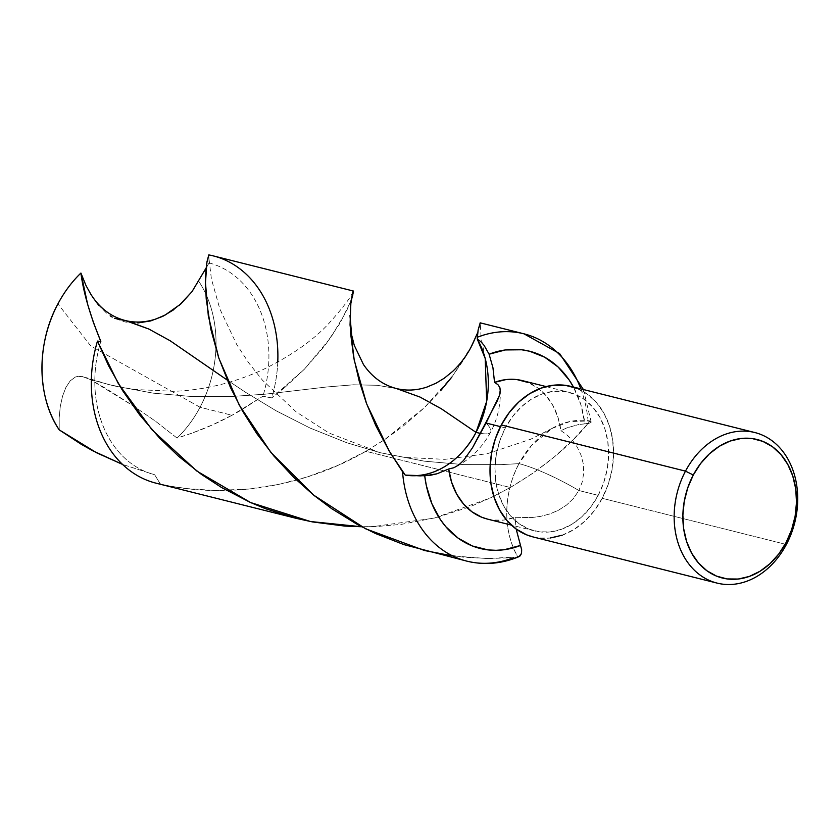 <?xml version="1.0" encoding="UTF-8"?>
<svg xmlns="http://www.w3.org/2000/svg" width="839" height="839" viewBox="0 0 839 839"><rect width="100%" height="100%" fill="white"/><g stroke="black" fill="none" stroke-linecap="round" stroke-linejoin="round"><path stroke-width="0.63" stroke-dasharray="4.2 3.15" d="M485.204 358.484L481.041 336.869L480.275 323.246L477.685 332.643L480.139 322.826M472.284 344.756L452.955 375.568L424.345 407.702L384.566 439.678L365.898 451.277C309.161 484.386 232.298 500.432 160.427 484.134L154.67 474.748L122.578 464.439L154.67 474.748A109.353 85.442 -75.9 0 1 100.816 341.442A109.353 85.442 104.1 0 0 154.67 474.748L160.427 484.134L173.914 486.725L187.558 488.655L214.857 490.49L248.826 489.064L278.726 484.428L307.588 476.846L337.865 465.393L365.898 451.277L510.322 487.501L490.679 497.8L469.788 506.84L436.385 517.579L401.262 524.375L377.193 526.473L361.106 526.756M59.202 429.851L59.17 417.759L60.293 406.422L62.558 396.144L65.882 387.461L70.182 380.885L75.437 376.984L78.467 376.229L81.886 376.396L90.14 379.448L113.968 385.888L153.201 393.155L192.183 396.564L229.834 396.606L265.239 394.183L327.158 386.936L353.46 384.797L377.162 385.279L396.354 388.52L377.162 385.279L353.46 384.797L327.158 386.936L265.239 394.183L229.834 396.606L192.183 396.564L153.201 393.155L113.968 385.888L90.14 379.448L81.886 376.396L75.437 376.984L70.182 380.885L65.882 387.461L62.558 396.144L60.293 406.422L59.17 417.759L59.202 429.851M352.999 291.615C351.761 291.857 355.925 293.346 328.206 324.179C312.381 340.98 290.493 356.208 262.523 369.842C233.62 382.962 204.129 390.114 174.061 391.31L133.821 389.453L109.07 384.692L85.746 377.487M591.117 422.353L588.485 423.538L578.805 424.482L584.898 423.863L580.913 404.849L573.467 387.041A101.666 79.443 -75.9 0 1 584.898 423.863L590.656 422.835L591.128 421.828L589.838 420.937L569.817 421.545L551.947 428.477L531.653 445.257L519.037 463.652L501.009 464.628L463.359 464.586L424.377 461.177L380.245 452.714L346.738 442.73L310.168 428.089L276.209 410.837L245.324 392.149L227.117 379.983L245.324 392.149L276.209 410.837L310.168 428.089L346.738 442.73L380.245 452.714L424.377 461.177L463.359 464.586L501.009 464.628L519.037 463.652C508.895 481.502 498.041 521.449 517.81 556.96L486.819 558.522L452.578 555.89M205.66 268.962L209.068 262.922L208.785 254.909L209.068 262.922L206.111 268.04M180.679 304.106L173.935 309.601L162.818 316.334L150.642 320.938L137.827 322.952L131.461 322.858L125.273 321.998L114.534 318.327L125.273 321.998L137.827 322.952M562.224 535.198L573.907 529.545L584.731 521.292L594.295 510.741L602.224 498.293L786.374 544.49L602.224 498.293A77.608 60.639 104.1 0 0 570.667 386.339M487.7 519.163L492.566 520.054L503.799 520.065L515.062 517.285L531.423 517.59L540.442 516.394L549.566 514.024L558.396 510.28L566.524 505.078L573.477 498.439L578.868 490.521L598.186 495.367A71.399 55.794 -75.9 0 1 534.412 530.877A71.399 55.794 -75.9 0 1 505.382 427.88L500.464 426.642L505.382 427.88A71.399 55.794 -75.9 0 1 569.157 392.369A71.399 55.794 -75.9 0 1 598.186 495.367L578.868 490.521L582.318 481.775L583.755 472.577L583.22 463.485L580.924 454.843L577.19 447.019L572.387 440.286L566.849 434.78L560.934 430.659A71.399 55.794 104.1 0 0 522.183 380.581M156.096 483.191A117.187 91.566 104.1 0 0 160.427 484.134M191.607 433.281L177.06 438.084A109.353 85.442 104.1 0 0 200.049 407.251L232.004 415.263L212.466 424.891L191.607 433.281M198.78 281.296A109.353 85.442 -75.9 0 1 200.049 407.251L90.769 345.983L57.922 303.896L90.769 345.983L200.049 407.251C193.767 419.081 186.101 429.358 177.06 438.084L155.844 421.482L133.81 406.233L90.14 379.448L105.924 388.499L133.81 406.233L155.844 421.482L177.06 438.084C196.861 432.022 215.172 424.419 232.004 415.263L200.049 407.251A109.353 85.442 104.1 0 0 198.78 281.296M173.935 309.601L178.99 305.606M112.248 317.09L110.161 315.8M98.583 305.123L106.553 313.136L96.433 302.428L90.685 294.007M90.853 294.29L92.573 296.985M465.593 560.809A117.187 91.566 104.1 0 0 513.646 557.662L519.047 556.645M487.438 519.089A71.399 55.794 104.1 0 0 515.062 517.285L516.153 529.021L515.062 517.285L531.423 517.59L540.442 516.394L549.566 514.024L558.396 510.28L566.524 505.078L573.477 498.439L578.868 490.521A62.61 11.736 -152.1 0 0 519.037 463.652A84.099 65.715 104.1 0 0 517.81 556.96M240.185 410.732L232.004 415.263L262.922 396.218L240.185 410.732M209.068 262.922A109.353 85.442 -75.9 0 1 262.922 396.218A109.353 85.442 104.1 0 0 209.068 262.922M277.761 362.133A117.187 91.566 -75.9 0 1 271.752 397.948L262.922 396.218L271.752 397.948A117.187 91.566 104.1 0 0 213.116 255.853M423.317 550.216L433.144 552.492L463.306 557.169L488.508 558.533L513.646 557.662M284.673 387.587L271.752 397.948L304.431 369.16L330.734 337.603L346.266 311.605L351.048 300.603L340.277 322.774L324.714 345.836L304.494 369.097L284.673 387.587M353.534 291.217L353.513 291.741M580.84 388.897A117.187 91.566 -75.9 0 1 588.286 423.223L573.11 439.741L554.915 456.395L534.003 472.514L510.322 487.501L365.898 451.277L385.856 438.797L404.031 425.425L423.978 408.048L440.716 390.607M451.802 377.11L464.638 358.505L470.794 347.682M361.672 526.756L372.967 526.64L434.12 518.156L490.196 498.03L510.322 487.501C543.819 467.438 569.807 446.012 588.286 423.223L589.838 420.937L588.286 423.223A117.187 91.566 104.1 0 0 525.235 334.153M591.128 421.828L589.838 420.937A84.099 65.715 104.1 0 0 519.037 463.652A62.61 11.736 27.9 0 1 578.868 490.521L582.318 481.775L583.755 472.577L583.22 463.485L580.924 454.843L577.19 447.019L572.387 440.286L566.849 434.78L560.934 430.659L566.828 427.9L578.805 424.482L566.828 427.9L560.934 430.659L558.05 417.591L553.058 405.803L546.158 395.756L537.621 387.849L527.794 382.395M533.174 536.97L538.124 537.904L550.143 538.019M532.901 536.897A77.608 60.639 104.1 0 0 602.224 498.293L608.212 484.449L612.03 469.725L613.54 454.686L612.669 439.919L609.471 425.981L604.038 413.407L596.613 402.699L587.457 394.246L576.928 388.384M598.186 495.367L590.897 506.808L582.098 516.52L572.135 524.113L561.385 529.315L550.279 531.905L539.225 531.8L528.643 529L518.963 523.609L510.542 515.828L503.704 505.969L498.712 494.412L495.765 481.586L494.968 468.005L496.352 454.172L499.876 440.622L505.382 427.88L512.681 416.438L521.47 406.726L531.433 399.133L542.183 393.931L553.289 391.341L564.343 391.446L574.925 394.246L584.605 399.637L593.026 407.408L599.864 417.266L604.856 428.834L607.803 441.65L608.6 455.241L607.216 469.074L603.702 482.624L598.186 495.367M125.168 320.498L114.534 318.327M486.064 423.034A62.61 11.736 27.9 0 1 490.668 432.106A62.61 11.736 27.9 0 1 480.569 433.354A62.61 11.736 -152.1 0 0 490.668 432.106A62.61 11.736 -152.1 0 0 486.064 423.034M209.089 259.639L211.418 279.02L219.828 308.909L236.629 344.326L248.743 362.888L262.544 380.287L296.282 411.98L329.161 433.102L380.245 452.714L404.629 457.423L444.932 459.342L487.553 453.626L530.814 439.185L551.947 428.477M546.105 386.58L569.157 392.369M583.42 389.548L591.17 422.017M534.412 530.877L511.36 525.099M500.296 389.988C500.789 404.859 497.579 418.892 490.679 432.085C482.509 447.271 470.805 458.891 455.587 466.956M430.386 475.262L406.433 475.325"/><path stroke-width="1.26" d="M480.191 322.858L478.115 330L477.255 339.071L478.125 329.947L480.275 323.246M470.794 347.682L477.685 332.643L472.284 344.756C467.313 354.803 460.8 363.665 452.735 371.32L444.355 378.148L436.112 383.171L426.978 387.052C416.532 390.502 406.317 390.995 396.354 388.52L420.035 397.067L441.324 408.771L476.028 432.379L486.662 401.409L485.204 358.484L477.265 339.071L480.778 341.588L484.051 345.311L489.106 354.205A101.666 79.443 -75.9 0 1 573.467 387.041M160.427 484.134A117.187 91.566 -75.9 0 1 97.471 341.095L118.163 383.276L152.121 429.946L196.85 471.057L250.588 502.54L310.493 521.533L361.672 526.756L344.829 526.084L312.507 521.921L296.66 518.45L265.439 508.675L250.452 502.488L221.664 487.574L201.402 474.381L178.571 456.28L159.609 438.126L139.652 414.886L122.515 390.46L108.567 365.699L97.471 341.095L100.816 341.442L93.423 322.533L87.707 304.557L80.911 273.053A109.353 85.442 104.1 0 0 57.922 303.896A109.353 85.442 104.1 0 0 59.202 429.851L81.257 444.303L92.772 450.774L122.578 464.439L96.632 452.787L59.202 429.851C36.79 397.151 36.245 343.665 57.922 303.896A109.353 85.442 -75.9 0 1 80.911 273.053L86.039 285.617L90.853 294.29M452.578 555.89L424.555 550.531L365.647 528.801L313.555 495.052L270.934 452.441L239.293 405.195L218.811 358.096L208.324 315.925L205.471 282.837L206.939 261.936L208.785 254.909A117.187 91.566 -75.9 0 1 277.761 362.133M206.111 268.04L191.995 291.668L180.679 304.106M114.534 318.327L127.843 321.201L148.86 329.045L170.149 340.749L227.117 379.983L170.149 340.749L148.86 329.045L125.168 320.498C110.874 316.743 99.38 307.913 90.685 294.007L86.039 285.617L80.911 273.053C83.386 292.308 90.025 315.107 100.816 341.442L97.471 341.095A117.187 91.566 104.1 0 0 156.096 483.191L296.66 518.45M685.494 471.13L693.287 475.01A71.399 55.794 -75.9 0 1 772.509 446.768A71.399 55.794 -75.9 0 1 786.101 542.497L786.374 544.49A77.608 60.639 104.1 0 0 771.607 440.433A77.608 60.639 104.1 0 0 685.494 471.13A77.608 60.639 -75.9 0 1 754.817 432.536A77.608 60.639 -75.9 0 1 786.374 544.49A77.608 60.639 -75.9 0 1 717.051 583.095A77.608 60.639 -75.9 0 1 685.494 471.13L501.344 424.943L685.494 471.13A77.608 60.639 104.1 0 0 700.261 575.187A77.608 60.639 104.1 0 0 786.374 544.49L786.101 542.497A71.399 55.794 -75.9 0 1 706.878 570.74A71.399 55.794 -75.9 0 1 693.287 475.01L685.494 471.13M754.817 432.536L570.667 386.339A77.608 60.639 104.1 0 0 501.344 424.943L495.356 438.797L491.539 453.521L490.028 468.561L490.899 483.327L494.098 497.265L499.53 509.829L506.955 520.547L516.111 529L526.64 534.852L533.174 536.97M546.105 386.58L522.183 380.581A71.399 55.794 104.1 0 0 494.549 382.385L497.936 384.661L499.834 387.513L500.285 391.079L499.383 395.515L486.064 423.034L500.464 426.642L486.064 423.034L472.504 447.753L463.548 460.464L458.912 464.827L453.972 467.701L448.676 469.011L451.56 482.079L456.552 493.867L463.453 503.914L471.99 511.821L481.827 517.275L487.7 519.163M178.99 305.606L191.995 291.668L206.279 267.714M137.827 322.952L150.642 320.938L162.818 316.334L173.935 309.601M110.161 315.8L112.248 317.09M92.573 296.985L98.583 305.123M513.646 557.662A117.187 91.566 -75.9 0 1 466.904 561.155C484.302 565.35 501.649 563.86 518.942 556.687L521.543 553.362L521.669 549.734L520.505 545.465A101.666 79.443 -75.9 0 1 424.723 475.807L405.237 475.094L402.542 471.738A117.187 91.566 104.1 0 0 465.593 560.809M517.81 556.96L520.138 555.9L521.543 553.362L521.669 549.734L516.153 529.021L520.505 545.465L504.208 549.723L496.017 550.321L487.92 549.891L472.336 545.969L458.073 538.093L445.729 526.619L440.433 519.666L431.875 503.683L426.306 485.498L424.723 475.807L436.825 473.836L448.676 469.011A71.399 55.794 104.1 0 0 487.438 519.089L511.36 525.099M353.46 291.049L213.116 255.853A117.187 91.566 104.1 0 0 208.785 254.909L206.73 263.142L205.796 272.14L205.461 284.201L206.226 299.124L210.862 329.36L218.57 357.351L230.431 387.419L242.23 410.523L256.786 433.627L273.871 455.997L293.629 477.265L313.807 495.262L331.699 508.686L357.445 524.511L375.421 533.489L403.842 544.584L466.904 561.155A117.187 91.566 -75.9 0 1 402.542 471.738L388.971 450.658L375.757 425.562L366.265 402.825L359.186 381.032L353.649 357.068L350.345 331.363L350.419 305.816L353.229 291.238M353.513 291.741L351.048 300.603L352.789 295.234L352.999 291.615L350.933 301.369L350.041 324.966L354.226 360.204L366.612 403.769L389.338 451.288L405.237 475.094C441.167 480.097 466.883 450.963 476.028 432.379L441.324 408.771L420.035 397.067L396.354 388.52C382.962 385.028 371.992 377.015 363.423 364.462L354.278 345.353L351.688 335.212L349.978 315.611M525.235 334.153A117.187 91.566 104.1 0 0 477.181 337.299A117.187 91.566 -75.9 0 1 523.924 333.807A117.187 91.566 -75.9 0 1 580.84 388.897M440.716 390.607L451.802 377.11M527.794 382.395L517.044 379.616L505.812 379.616L494.549 382.385L497.936 384.661L499.834 387.513L500.296 389.988L499.383 395.515L497.286 400.948L472.504 447.753L463.548 460.464L458.912 464.827L453.972 467.701L448.676 469.011L436.825 473.836L430.806 475.189L420.108 475.881L405.237 475.094A84.099 65.715 104.1 0 0 476.028 432.379A62.61 11.736 -152.1 0 0 480.569 433.354A62.61 11.736 27.9 0 1 476.028 432.379A84.099 65.715 104.1 0 0 477.255 339.071L480.778 341.588L484.051 345.311L489.106 354.205L505.414 349.947L521.69 349.779L529.608 351.237L544.616 357.173L557.987 366.895L569.178 380.015L573.813 387.681M494.549 382.385L492.954 367.744L489.106 354.205L492.954 367.744L494.549 382.385M550.143 538.019L562.224 535.198M576.928 388.384L565.444 385.342L553.425 385.227L541.344 388.048L529.671 393.69L518.838 401.954L509.273 412.505L501.344 424.943A77.608 60.639 104.1 0 0 532.901 536.897L717.051 583.095M693.287 475.01L700.586 463.568L709.385 453.857L719.348 446.264L730.087 441.062L741.204 438.472L752.258 438.577L762.829 441.377L772.509 446.768L780.931 454.549L787.769 464.397L792.761 475.965L795.708 488.78L796.505 502.372L795.12 516.205L791.607 529.755L786.101 542.497L778.802 553.939L770.003 563.651L760.04 571.244L749.3 576.445L738.184 579.036L727.13 578.931L716.558 576.131L706.878 570.74L698.457 562.969L691.619 553.111L686.627 541.543L683.68 528.727L682.883 515.136L684.267 501.303L687.781 487.753L693.287 475.01M407.408 475.461L406.433 475.325M180.867 303.938L165.115 315.055L155.96 318.977C145.462 322.48 135.194 322.984 125.168 320.498M583.42 389.548L559.623 353.597L523.924 333.807L480.149 322.826"/></g></svg>

